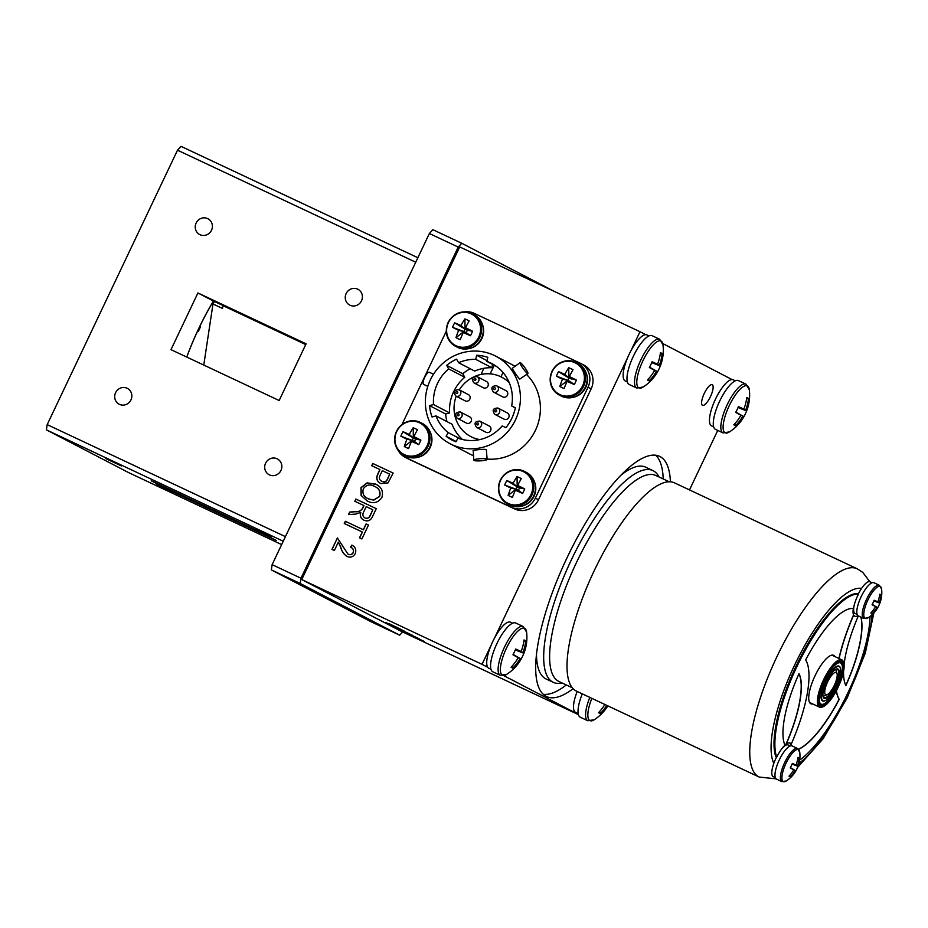 <?xml version="1.0" encoding="UTF-8"?>
<svg xmlns="http://www.w3.org/2000/svg" width="928" height="928" viewBox="0 0 928 928"><rect width="100%" height="100%" fill="white"/><g stroke="black" fill="none" stroke-linecap="round" stroke-linejoin="round"><path stroke-width="1.39" d="M265.582 463.223A8.909 8.491 -62.5 0 0 269.155 474.742A8.909 8.491 -62.5 0 0 280.952 470.45A8.909 8.491 -62.5 0 0 277.379 458.931A8.909 8.491 -62.5 0 0 265.582 463.223M196.144 223.033A8.909 8.491 -62.5 0 0 199.717 234.564A8.909 8.491 -62.5 0 0 211.503 230.26A8.909 8.491 -62.5 0 0 207.942 218.741A8.909 8.491 -62.5 0 0 196.144 223.033M105.664 458.513L121.394 465.949L105.664 458.513M115.594 392.683A8.909 8.491 -62.5 0 0 119.155 404.202A8.909 8.491 -62.5 0 0 130.952 399.91A8.909 8.491 -62.5 0 0 127.38 388.391A8.909 8.491 -62.5 0 0 115.594 392.683M156.635 485.019L172.376 492.455L156.635 485.019M255.664 529.053L271.394 536.488L255.664 529.053M346.144 293.573A8.909 8.491 -62.5 0 0 349.705 305.092A8.909 8.491 -62.5 0 0 361.502 300.8A8.909 8.491 -62.5 0 0 357.93 289.281A8.909 8.491 -62.5 0 0 346.144 293.573M170.996 349.659L279.166 400.525L306.089 343.824L197.919 292.958L170.996 349.659M186.748 357.06A104.62 31.981 -64.8 0 1 213.428 301.02L305.799 344.462M213.428 301.02L197.919 292.958M415.732 262.218L177.503 150.185L181.018 146.357L417.867 257.729M283.249 541.233L46.4 429.861L128.864 472.735L281.66 544.597M46.4 429.861L47.189 424.618L285.43 536.651M276.44 540.514L259.399 531.651L151.229 480.785L168.258 489.636L276.44 540.514M168.594 488.952L168.258 489.636M177.503 150.185L47.189 424.618M193.07 341.098L193.65 339.868M197.745 331.238L200.042 326.401M204.148 317.759L204.728 316.541M305.741 344.578L222.929 305.637A104.458 31.935 -64.8 0 1 222.998 305.521M214.449 301.507A101.106 30.902 -64.8 0 0 212.988 303.966L222.5 308.444L222.929 305.637M212.988 303.966L203.766 365.075M213.475 301.043A104.458 31.935 115.2 0 0 199.856 326.296L200.576 326.679L198.279 331.516L197.56 331.145A104.458 31.935 115.2 0 0 186.795 357.083M429.362 233.52L432.877 229.692L461.726 243.252L458.212 247.08L429.362 233.52L272.124 564.653L300.974 578.214L300.185 583.457L271.336 569.896L272.124 564.653M461.726 243.252L554.457 291.485M494.264 365.272L490.181 373.868M271.336 569.896L370.84 621.632L399.678 635.204L402.648 631.98M399.678 635.204L300.185 583.457M483.79 368.312A31.39 9.593 115.2 0 0 481.226 374.402M500.981 376.826A31.39 9.593 115.2 0 0 502.976 372.441M300.974 578.214L458.212 247.08M710.454 396.627A11.38 3.48 115.2 0 0 712.205 384.714A11.38 3.48 115.2 0 0 704.271 393.414A11.38 3.48 115.2 0 0 702.519 405.316A11.38 3.48 115.2 0 0 710.454 396.627M670.399 481.794A132.739 40.577 115.2 0 0 659.576 456.332A132.739 40.577 115.2 0 0 567.054 557.728A132.739 40.577 115.2 0 0 546.592 696.58A132.739 40.577 115.2 0 0 573.11 688.68M663.207 478.941A132.739 40.577 115.2 0 0 655.69 455.219M536.488 654.565A117.009 35.774 115.2 0 0 546.07 678.948L553.285 682.347A117.009 35.774 115.2 0 0 562.136 682.985M659.019 476.98A117.009 35.774 115.2 0 0 652.871 470.577A117.009 35.774 115.2 0 0 571.323 559.944A117.009 35.774 115.2 0 0 553.285 682.347M403.042 631.423L424.398 641.503L403.042 631.423M397.138 628.14L412.368 635.262L397.138 628.14M389.145 623.79L401.94 629.857L389.192 623.709M397.602 627.699L390.178 624.208L397.602 627.699M331.969 549.364L337.386 537.962L348.035 554.19C350.158 555.118 351.863 554.584 353.15 552.589C353.87 550.026 352.988 548.228 350.517 547.195L351.84 545.096C355.436 546.952 356.561 549.817 355.227 553.668C353.22 556.997 350.448 557.902 346.933 556.394C343.766 554.283 341.701 551.255 340.715 547.311L338.314 542.149L334.358 550.478L331.969 549.364M332.108 549.422L337.386 537.962M353.15 552.589L353.278 552.659C352.002 554.654 350.297 555.188 348.162 554.26L348.035 554.19M353.278 552.659C353.997 550.095 353.127 548.297 350.645 547.265L351.967 545.177M347.072 556.464C343.905 554.352 341.829 551.325 340.854 547.381L338.418 542.288M355.865 499.044L376.281 508.648L372.546 516.513C370.724 520.562 367.848 521.791 363.927 520.179C360.806 518.613 359.716 516.061 360.656 512.523L355.54 514.112L348.476 514.611L349.67 512.082L355.215 511.664C358.394 512.024 360.818 510.91 362.477 508.347L363.822 505.505L354.809 501.271L355.865 499.044L376.281 508.648M348.65 514.599L349.67 512.082M364.855 517.894L364.971 517.952C367.279 518.764 368.984 517.963 370.086 515.539L372.836 509.75L366.212 506.63L363.73 511.85C362.291 514.437 362.697 516.478 364.971 517.952L365.098 518.021C367.418 518.845 369.124 518.033 370.226 515.62L370.086 515.539M370.226 515.62L372.836 509.75M354.948 501.34L356.004 499.113M363.962 505.586L362.616 508.416C360.957 510.98 358.533 512.094 355.343 511.734L349.81 512.152M364.054 520.248C360.934 518.682 359.855 516.13 360.795 512.592L360.598 512.743M372.754 463.466L393.17 473.071L388.02 482.908L380.921 483.627C376.849 481.586 375.794 478.396 377.777 474.069L379.923 469.556L371.699 465.694L372.754 463.466L393.17 473.071M381.663 481.249L382 481.423C384.656 482.514 386.547 481.667 387.684 478.848L389.725 474.173M371.838 465.752L372.894 463.536M381.06 483.697C376.977 481.655 375.933 478.465 377.916 474.138L379.923 469.556M367.511 501.132L361.212 495.494L361.085 487.734L367.279 482.931L375.179 483.987C381.373 486.585 383.612 491.098 381.884 497.524C378.067 502.837 373.23 504.008 367.372 501.062L366.56 500.656M367.372 501.062L361.073 495.424L360.946 487.664L367.14 482.862L376.095 484.451M375.306 484.056L376.165 484.486M374.088 486.191C369.762 483.987 366.177 484.845 363.335 488.766C362.094 493.592 363.811 496.956 368.486 498.858L373.543 500.099L379.494 496.422C380.758 491.48 378.96 488.07 374.088 486.191M367.801 498.522L368.486 498.858M368.625 498.939L373.543 500.099M373.682 500.18L379.622 496.492C380.898 491.55 379.1 488.14 374.216 486.26M345.309 521.281L363.335 529.76L366.108 523.926L368.497 525.051L361.897 538.948L359.507 537.822L362.28 531.988L344.253 523.508L345.309 521.281L363.335 529.76M363.474 529.83L366.108 523.926M344.381 523.578L345.436 521.35M362.419 532.057L359.646 537.892M366.247 523.995L368.486 525.051M491.04 645.378L482.038 664.344L301.751 579.559L459.708 246.918L639.984 331.702L630.982 350.668M627.456 358.092L494.566 637.954M398.947 628.79L385.944 622.549L398.959 628.766M404.515 631.284L388.322 623.674L404.538 631.237M396.279 627.908L419.12 638.766L396.279 627.908M482.038 664.344L487.734 667.313M503.753 675.63L578.364 714.432M301.751 579.559L401.708 631.539L578.422 714.641M689.492 489.926L717.738 430.43M652.871 470.577L645.668 467.178A117.009 35.774 115.2 0 0 620.762 475.356M543.263 694.306A132.739 40.577 115.2 0 0 566.324 684.957M732.006 379.552L662.766 343.546M645.691 334.66L639.984 331.702M410.037 634.172L401.662 630.147L410.037 634.172M387.544 478.778L389.737 474.173L382.313 470.682L380.097 475.333C378.763 478.036 379.355 480.043 381.872 481.354C384.517 482.444 386.408 481.586 387.544 478.778M827.625 681.883A12.308 3.758 115.2 0 0 827.092 694.678A12.308 3.758 115.2 0 0 834.295 685.363A12.308 3.758 115.2 0 0 837.01 673.589A12.308 3.758 115.2 0 0 827.625 681.883M827.092 694.678L823.159 696.336A15.648 4.779 -64.8 0 1 823.02 696.394M835.722 669.366A15.648 4.779 -64.8 0 1 835.78 669.506L837.01 673.589M669.181 481.76L655.852 475.484A113.831 34.8 115.2 0 0 577.947 559.445A113.831 34.8 115.2 0 0 556.533 679.934A113.831 34.8 115.2 0 0 558.969 681.5L572.309 687.776M820.097 706.858A25.648 7.842 115.2 0 0 823.043 706.753A25.648 7.842 115.2 0 0 838.204 687.033A25.648 7.842 115.2 0 0 843.726 662.778A25.648 7.842 115.2 0 0 842.114 660.516A25.648 7.842 115.2 0 0 824.145 680.073A25.648 7.842 115.2 0 0 820.097 706.858M822.753 706.858A26.158 7.992 -64.8 0 1 822.452 706.997A26.158 7.992 -64.8 0 1 819.54 707.159A26.158 7.992 -64.8 0 1 819.459 707.113A26.158 7.992 -64.8 0 1 823.507 679.946A26.158 7.992 -64.8 0 1 841.8 659.82A26.158 7.992 -64.8 0 1 841.893 659.866A26.158 7.992 -64.8 0 1 843.54 662.163A26.158 7.992 -64.8 0 1 843.622 662.476M820.584 705.837A24.522 7.494 -64.8 0 1 824.389 680.363A24.522 7.494 -64.8 0 1 841.545 661.502A24.522 7.494 -64.8 0 1 841.626 661.536A24.522 7.494 -64.8 0 1 837.822 687.022A24.522 7.494 -64.8 0 1 820.665 705.883A24.522 7.494 -64.8 0 1 820.584 705.837M824.969 700.768A19.256 5.881 -64.8 0 1 822.626 700.976A19.256 5.881 -64.8 0 1 822.556 700.942A19.256 5.881 -64.8 0 1 825.537 680.943A19.256 5.881 -64.8 0 1 839.005 666.13A19.256 5.881 -64.8 0 1 839.074 666.165A19.256 5.881 -64.8 0 1 840.339 668.067M838.703 666.026A19.256 5.881 -64.8 0 1 839.283 666.64M823.194 700.86A19.256 5.881 -64.8 0 1 822.347 700.814M841.093 661.339A24.522 7.494 -64.8 0 1 842.16 671.385M828.681 700.048A24.522 7.494 -64.8 0 1 820.259 705.64M824.157 698.32A16.194 4.953 -64.8 0 1 823.136 696.893A16.194 4.953 -64.8 0 1 826.628 681.581A16.194 4.953 -64.8 0 1 836.198 669.134A16.194 4.953 -64.8 0 1 838.054 669.065A16.194 4.953 -64.8 0 1 835.502 685.978A16.194 4.953 -64.8 0 1 824.157 698.32M823.055 696.568A15.695 4.802 115.2 0 0 823.936 697.659A15.695 4.802 115.2 0 0 823.994 697.694A15.695 4.802 115.2 0 0 834.968 685.618A15.695 4.802 115.2 0 0 837.404 669.308A15.695 4.802 115.2 0 0 837.346 669.285A15.695 4.802 115.2 0 0 835.896 669.274M839.214 666.606A18.92 5.777 -64.8 0 1 836.29 686.256A18.92 5.777 -64.8 0 1 823.055 700.814A18.92 5.777 -64.8 0 1 822.997 700.779A18.92 5.777 -64.8 0 1 825.92 681.129A18.92 5.777 -64.8 0 1 839.156 666.571A18.92 5.777 -64.8 0 1 839.214 666.606M574.003 689.527A115.084 35.183 -64.8 0 1 595.648 567.716A115.084 35.183 -64.8 0 1 674.412 482.827L857.147 568.76A115.084 35.183 -64.8 0 0 778.383 653.648A115.084 35.183 -64.8 0 0 756.738 775.46A115.084 35.183 -64.8 0 0 759.197 777.049L576.462 691.116A115.084 35.183 -64.8 0 1 574.003 689.527M474.034 460.439A6.693 1.09 -3.4 0 1 473.779 460.172A6.693 1.09 -3.4 0 1 479.509 458.745A6.693 1.09 -3.4 0 1 486.898 459.093A6.693 1.09 -3.4 0 1 487.142 459.372A6.693 1.09 -3.4 0 1 481.412 460.798A6.693 1.09 -3.4 0 1 474.034 460.439M473.454 450.927C470.74 450.242 484.393 448.804 486.318 449.581L487.142 459.372M494.079 355.343A49.381 47.015 -62.5 0 0 430.754 379.088A49.381 47.015 -62.5 0 0 450.115 443.758A49.381 47.015 -62.5 0 0 451.716 444.547A49.381 47.015 -62.5 0 0 515.028 420.802A49.381 47.015 -62.5 0 0 495.68 356.132A49.381 47.015 -62.5 0 0 494.079 355.343M463.78 372.917A49.381 47.015 -62.5 0 0 462.794 373.775L464.777 377.278L448.676 368.915A41.006 39.046 -62.5 0 0 433.527 404.562L449.628 412.925L445.66 414.004L429.56 405.629A45.194 43.024 -62.5 0 0 432.042 416.985L436.009 415.906A41.006 39.046 -62.5 0 0 448.178 432.587L446.113 436.276A45.194 43.024 -62.5 0 0 452.04 440.046A45.194 43.024 -62.5 0 0 455.95 441.821L458.014 438.132A41.006 39.046 -62.5 0 0 502.187 425.917L505.922 427.669A45.194 43.024 -62.5 0 0 515.388 407.728L511.664 405.977A41.006 39.046 -62.5 0 0 491.817 363.556A41.006 39.046 -62.5 0 0 490.483 362.894A41.006 39.046 -62.5 0 0 486.898 361.433L496.376 366.363M450.115 443.758L470.102 454.152A49.381 47.015 -62.5 0 0 471.702 454.94A49.381 47.015 -62.5 0 0 473.512 455.741M527.545 373.485A6.693 0.951 -125.8 0 1 522.673 367.917A6.693 0.951 -125.8 0 1 520.063 362.686A6.693 0.951 -125.8 0 1 520.422 362.732A6.693 0.951 -125.8 0 1 525.294 368.3A6.693 0.951 -125.8 0 1 527.904 373.532A6.693 0.951 -125.8 0 1 527.545 373.485M527.904 373.532L519.796 379.088C518.079 377.916 510.504 366.502 512.674 368.335M429.374 372.279A6.693 2.042 115.2 0 0 429.351 372.267A6.693 2.042 115.2 0 0 424.664 377.418A6.693 2.042 115.2 0 0 423.632 384.378A6.693 2.042 115.2 0 0 423.655 384.389A6.693 2.042 115.2 0 0 423.678 384.401M397.938 450.057A18.456 17.562 -62.5 0 0 405.142 457.295A18.456 17.562 -62.5 0 0 405.745 457.585L511.537 507.338A18.456 17.562 -62.5 0 0 535.352 498.15L588.016 387.231A18.456 17.562 -62.5 0 0 580.626 363.382A18.456 17.562 -62.5 0 0 580.035 363.092L474.231 313.339A18.456 17.562 -62.5 0 0 465.067 311.854M405.745 457.585L408.865 459.209A18.456 17.562 117.5 0 1 408.274 458.919L405.142 457.295M446.264 331.273L402.021 424.456M580.626 363.382L583.758 365.017A18.456 17.562 117.5 0 1 591.148 388.867L588.016 387.231M535.352 498.15L538.484 499.774L591.148 388.867M538.484 499.774A18.456 17.562 117.5 0 1 514.669 508.962L511.537 507.338M408.865 459.209L514.669 508.962M487.13 459.058A49.381 47.015 -62.5 0 0 535.584 430.024A49.381 47.015 -62.5 0 0 526.582 374.494M464.777 377.278A41.006 39.046 -62.5 0 0 449.628 412.925M470.229 368.752A45.194 43.024 -62.5 0 0 462.77 373.729L446.67 365.354L448.676 368.915M492.559 364.379L491.852 367.732L475.751 359.368A41.006 39.046 -62.5 0 0 458.606 362.72L456.599 359.159A45.194 43.024 -62.5 0 0 446.67 365.354M458.606 362.72L474.707 371.084A41.006 39.046 -62.5 0 1 491.852 367.732M487.061 360.667L476.632 355.25L475.751 359.368M486.898 361.433L487.78 357.315A45.194 43.024 -62.5 0 0 476.632 355.25M515.353 407.902L511.664 405.977M456.135 441.496L446.113 436.276M448.178 432.587L460.369 438.932M462.538 439.524A41.006 39.046 -62.5 0 1 452.11 424.282L436.009 415.906M445.66 414.004A45.194 43.024 -62.5 0 0 446.971 421.614M433.527 404.562L429.56 405.629M504.008 419.108A3.515 3.352 -62.5 0 0 508.741 417.542A3.515 3.352 -62.5 0 0 507.245 412.879M485.878 432.216A3.515 3.352 -62.5 0 0 490.61 430.638A3.515 3.352 -62.5 0 0 489.114 425.975M502.663 396.859A3.515 3.352 -62.5 0 0 507.396 395.282A3.515 3.352 -62.5 0 0 505.899 390.618M465.067 400.803A3.515 3.352 -62.5 0 0 469.8 399.226A3.515 3.352 -62.5 0 0 468.304 394.562M457.226 391.639A1.009 0.951 -62.5 0 0 455.938 392.138A1.009 0.951 -62.5 0 0 456.367 393.449A1.009 0.951 -62.5 0 0 457.666 392.95A1.009 0.951 -62.5 0 0 457.226 391.639M483.186 387.695A3.515 3.352 -62.5 0 0 487.919 386.129A3.515 3.352 -62.5 0 0 486.434 381.466M466.401 423.052A3.515 3.352 -62.5 0 0 471.134 421.486A3.515 3.352 -62.5 0 0 469.649 416.823M509.321 382.8A33.478 31.877 -62.5 0 0 500.621 376.652A33.478 31.877 -62.5 0 0 474.916 376.374M473.57 376.988A33.478 31.877 -62.5 0 0 459.302 389.876M456.216 396.198A33.478 31.877 -62.5 0 0 471.911 437.134A33.478 31.877 -62.5 0 0 479.776 439.605M872.158 604.569L875.591 606.668A29.998 27.492 116.9 0 1 870.824 612.979A28.466 5.197 -117.2 0 0 871.543 613.42A28.466 5.197 -117.2 0 0 872.169 613.675A29.998 29.336 -61.5 0 0 877.03 607.422L877.726 607.689A28.466 26.576 -66.3 0 0 879.837 603.165A29.998 1.276 -160.1 0 0 879.895 603.13A29.998 29.998 0 0 0 881.6 589.106A17.644 5.394 115.2 0 0 880.278 586.484A17.644 5.394 115.2 0 0 867.924 599.929A17.644 5.394 115.2 0 0 865.14 618.35A17.644 5.394 115.2 0 0 868.132 617.758A29.998 29.998 0 0 0 877.726 607.689L872.227 604.418M863.748 618.454A18.328 5.603 115.2 0 1 866.566 599.279A18.328 5.603 115.2 0 1 879.338 585.278L873.909 582.726A18.328 5.603 115.2 0 0 861.138 596.727A18.328 5.603 115.2 0 0 858.307 615.902L863.748 618.454L868.132 617.758M875.591 606.668L872.076 604.72A28.466 15.672 -64.2 0 0 874.199 600.242A29.998 1.276 -160.1 0 1 877.865 601.878A29.998 27.492 116.9 0 0 879.744 594.21A28.466 5.707 -12.1 0 1 880.51 594.535A28.466 5.707 -12.1 0 1 881.09 594.906L879.593 595.277M879.895 603.13A29.998 1.276 -160.1 0 0 879.303 602.62A29.998 29.336 -61.5 0 0 881.09 594.906M877.865 601.878L874.06 600.578M873.979 600.752L879.303 602.62M879.837 603.165L873.909 600.915M877.03 607.422L872.192 604.499M872.169 613.675L871.496 612.26M795.876 770.843A28.466 26.576 -66.3 0 0 797.999 766.366A29.998 1.276 -160.1 0 0 798.045 766.319A29.998 29.998 0 0 0 799.762 752.295A17.644 5.394 115.2 0 0 798.44 749.673A17.644 5.394 115.2 0 0 786.086 763.118A17.644 5.394 115.2 0 0 783.302 781.538A17.644 5.394 115.2 0 0 786.283 780.947A29.998 29.998 0 0 0 795.888 770.878L790.389 767.618M781.898 781.643A18.328 5.603 115.2 0 1 784.728 762.468A18.328 5.603 115.2 0 1 797.5 748.478L792.071 745.915A18.328 5.603 115.2 0 0 779.3 759.916A18.328 5.603 115.2 0 0 776.469 779.091L781.898 781.643L786.283 780.947M790.308 767.758L793.742 769.857L790.238 767.908A28.466 15.672 -64.2 0 0 792.361 763.431A29.998 1.276 -160.1 0 1 796.027 765.066A29.998 27.492 116.9 0 0 797.894 757.399A28.466 5.707 -12.1 0 1 798.672 757.724A28.466 5.707 -12.1 0 1 799.24 758.106L797.755 758.478M798.045 766.319A29.998 1.276 -160.1 0 0 797.465 765.809A29.998 29.336 -61.5 0 0 799.24 758.106M793.742 769.857A29.998 27.492 116.9 0 1 788.986 776.168A28.466 5.197 -117.2 0 0 789.705 776.62A28.466 5.197 -117.2 0 0 790.331 776.864A29.998 29.336 -61.5 0 0 795.192 770.611L795.888 770.878M796.027 765.066L792.222 763.767M792.141 763.941L797.465 765.809M797.999 766.366L792.071 764.104M795.192 770.611L790.354 767.688M790.331 776.864L789.658 775.448M857.159 614.429L855.059 613.443A17.493 5.348 -64.8 0 1 854.178 605.265M858.388 593.862A17.493 5.348 -64.8 0 1 869.954 581.786L872.042 582.772M775.309 777.618L773.221 776.643A17.493 5.348 -64.8 0 1 776.55 757.051M781.237 749.522A17.493 5.348 -64.8 0 1 788.104 744.975L790.204 745.961M573.04 397.358A17.493 16.658 -62.5 0 0 585.962 372.499M469.197 348.522A17.493 16.658 -62.5 0 0 482.119 323.663M417.507 457.388A17.493 16.658 -62.5 0 0 430.43 432.529M521.35 506.224A17.493 16.658 -62.5 0 0 534.273 481.365M582.633 385.804A17.644 16.797 -62.5 0 0 575 362.72A17.644 16.797 -62.5 0 0 552.241 371.502A17.644 16.797 -62.5 0 0 559.874 394.586A17.644 16.797 -62.5 0 0 582.633 385.804M576.427 380.086L568.887 377.951L568.736 367.732A28.466 17.238 39.3 0 1 570.882 368.66A28.466 17.238 39.3 0 1 573.005 369.738A29.998 6.241 -64.7 0 0 569.374 376.548A29.998 3.225 -152.8 0 1 576.427 380.086A28.466 10.196 115.7 0 1 574.304 384.563L570.047 381.466L567.101 381.35A29.998 2.529 23.6 0 0 574.304 384.563M568.736 367.732A29.998 11.994 115.1 0 0 564.804 374.402A29.998 3.225 -152.8 0 0 558.528 371.676A28.466 23.757 -65.6 0 0 556.406 376.153L567.739 380.376L562.519 379.192A29.998 11.994 115.1 0 0 559.828 386.5A28.466 16.716 -168.3 0 0 561.904 387.556A28.466 16.716 -168.3 0 0 564.096 388.507A29.998 6.241 -64.7 0 1 567.101 381.35M552.009 371.42A18.328 17.446 -62.5 0 0 559.352 395.108L561.057 395.989A18.328 17.446 -62.5 0 0 585.313 387.162A18.328 17.446 -62.5 0 0 577.97 363.474L576.265 362.581A18.328 17.446 -62.5 0 0 552.021 371.409M571.196 379.042L569.374 376.548M564.804 374.402L568.887 377.951L558.528 371.676M559.828 386.5L567.739 380.376L568.887 377.951M567.739 380.376L570.047 381.466M556.406 376.153A29.998 2.529 23.6 0 0 562.519 379.192M478.79 336.968A17.644 16.797 -62.5 0 0 471.157 313.884A17.644 16.797 -62.5 0 0 448.398 322.666A17.644 16.797 -62.5 0 0 456.031 345.75A17.644 16.797 -62.5 0 0 478.79 336.968M463.246 332.514A29.998 6.241 -64.7 0 0 460.253 339.671A28.466 16.716 -168.3 0 1 458.061 338.72A28.466 16.716 -168.3 0 1 455.984 337.664L463.896 331.54L452.562 327.317A28.466 23.757 -65.6 0 1 454.685 322.84A29.998 3.225 -152.8 0 1 460.949 325.566A29.998 11.994 115.1 0 1 464.893 318.896A28.466 17.238 39.3 0 1 467.039 319.824A28.466 17.238 39.3 0 1 469.162 320.902A29.998 6.241 -64.7 0 0 465.531 327.723A29.998 3.225 -152.8 0 1 472.584 331.25A28.466 10.196 115.7 0 1 470.461 335.739L466.204 332.63L467.352 330.206L465.044 329.127L463.896 331.54L466.204 332.63L463.246 332.514A29.998 2.529 23.6 0 0 470.461 335.739M457.214 347.165A18.328 17.446 -62.5 0 0 481.47 338.326A18.328 17.446 -62.5 0 0 474.127 314.638L472.422 313.745A18.328 17.446 -62.5 0 0 448.166 322.584A18.328 17.446 -62.5 0 0 455.509 346.272A18.328 17.446 -62.5 0 0 479.753 337.432A18.328 17.446 -62.5 0 0 472.422 313.745C462.156 309.743 454.047 312.678 448.096 322.538C444.326 332.711 446.786 340.622 455.509 346.272L457.214 347.165M454.685 322.84L465.044 329.127L460.949 325.566M464.893 318.896L465.044 329.127M472.584 331.25L467.352 330.206L465.531 327.723M463.896 331.54L458.676 330.368A29.998 11.994 115.1 0 0 455.984 337.664M452.562 327.317A29.998 2.529 23.6 0 0 458.676 330.368M427.1 445.834A17.644 16.797 -62.5 0 0 419.468 422.75A17.644 16.797 -62.5 0 0 396.708 431.532A17.644 16.797 -62.5 0 0 404.341 454.616A17.644 16.797 -62.5 0 0 427.1 445.834M411.556 441.38A29.998 6.241 -64.7 0 0 408.564 448.537A28.466 16.716 -168.3 0 1 406.371 447.586A28.466 16.716 -168.3 0 1 404.283 446.53L412.206 440.406L400.861 436.183A28.466 23.757 -65.6 0 1 402.996 431.706A29.998 3.225 -152.8 0 1 409.26 434.432A29.998 11.994 115.1 0 1 413.204 427.762A28.466 17.238 39.3 0 1 415.338 428.69A28.466 17.238 39.3 0 1 417.472 429.768A29.998 6.241 -64.7 0 0 413.83 436.589A29.998 3.225 -152.8 0 1 420.894 440.116A28.466 10.196 115.7 0 1 418.772 444.605L414.514 441.496L415.663 439.072L413.354 437.993L412.206 440.406L414.514 441.496L411.556 441.38A29.998 2.529 23.6 0 0 418.772 444.605M405.524 456.031A18.328 17.446 -62.5 0 0 429.768 447.192A18.328 17.446 -62.5 0 0 422.437 423.504L420.72 422.611A18.328 17.446 -62.5 0 0 396.476 431.439A18.328 17.446 -62.5 0 0 403.808 455.138A18.328 17.446 -62.5 0 0 428.063 446.298A18.328 17.446 -62.5 0 0 420.72 422.611C410.466 418.609 402.358 421.544 396.407 431.404C392.625 441.577 395.096 449.488 403.808 455.138L405.524 456.031M402.996 431.706L413.354 437.993L409.26 434.432M413.204 427.762L413.354 437.993M420.894 440.116L415.663 439.072L413.83 436.589M412.206 440.406L406.986 439.234A29.998 11.994 115.1 0 0 404.283 446.53M400.861 436.183A29.998 2.529 23.6 0 0 406.986 439.234M530.944 494.67A17.644 16.797 -62.5 0 0 523.311 471.586A17.644 16.797 -62.5 0 0 500.552 480.368A17.644 16.797 -62.5 0 0 508.184 503.452A17.644 16.797 -62.5 0 0 530.944 494.67M515.4 490.216A29.998 6.241 -64.7 0 0 512.407 497.373A28.466 16.716 -168.3 0 1 510.214 496.422A28.466 16.716 -168.3 0 1 508.126 495.366L516.049 489.242L504.704 485.019A28.466 23.757 -65.6 0 1 506.839 480.542A29.998 3.225 -152.8 0 1 513.103 483.268A29.998 11.994 115.1 0 1 517.047 476.598A28.466 17.238 39.3 0 1 519.181 477.526A28.466 17.238 39.3 0 1 521.316 478.604A29.998 6.241 -64.7 0 0 517.685 485.414A29.998 3.225 -152.8 0 1 524.738 488.952A28.466 10.196 115.7 0 1 522.615 493.429L518.358 490.332L519.506 487.908L517.198 486.817L516.049 489.242L518.358 490.332L515.4 490.216A29.998 2.529 23.6 0 0 522.615 493.429M509.368 504.855A18.328 17.446 -62.5 0 0 533.623 496.028A18.328 17.446 -62.5 0 0 526.28 472.34L524.575 471.447A18.328 17.446 -62.5 0 0 500.331 480.275A18.328 17.446 -62.5 0 0 507.662 503.974A18.328 17.446 -62.5 0 0 531.906 495.134A18.328 17.446 -62.5 0 0 524.575 471.447C514.309 467.445 506.201 470.368 500.25 480.24C496.468 490.413 498.939 498.324 507.662 503.974L509.368 504.855M506.839 480.542L517.198 486.817L513.103 483.268M517.047 476.598L517.198 486.817M524.738 488.952L519.506 487.908L517.685 485.414M516.049 489.242L510.829 488.058A29.998 11.994 115.1 0 0 508.126 495.366M504.704 485.019A29.998 2.529 23.6 0 0 510.829 488.058M776.701 757.109A93.74 28.652 115.2 0 1 776.875 725.151A93.74 28.652 115.2 0 1 812.568 637.78A93.74 28.652 115.2 0 1 858.539 593.92L857.669 593.514A93.74 28.652 115.2 0 0 811.71 637.374A93.74 28.652 115.2 0 0 776.017 724.745A93.74 28.652 115.2 0 0 775.831 756.703L776.701 757.109A20.091 6.136 115.2 0 1 784.949 745.184A77.836 23.792 115.2 0 1 784.612 717.425A77.836 23.792 115.2 0 1 799.008 673.67A78.671 24.047 115.2 0 1 786.225 744.117L786.074 744.047A20.091 6.136 115.2 0 0 784.891 745.045M791.48 745.764A20.091 6.136 115.2 0 0 791.05 744.21L791.201 744.279A20.091 6.136 115.2 0 0 790.076 743.038A20.091 6.136 115.2 0 0 786.225 744.117M790.807 745.799A20.091 6.136 115.2 0 0 789.624 742.887M798.602 749.314A77.836 23.792 115.2 0 0 839.225 699.341A93.74 28.652 -64.8 0 1 836.406 690.618M839.225 699.341L839.086 699.271A93.74 28.652 -64.8 0 1 836.302 690.815M858.342 615.914A78.671 24.047 115.2 0 0 845.234 656.862A78.671 24.047 115.2 0 0 844.062 664.564M843.575 671.257A78.671 24.047 115.2 0 0 845.895 685.583A77.836 23.792 115.2 0 0 861.01 617.166M845.802 685.398A77.836 23.792 115.2 0 0 860.871 617.108M798.521 749.221A77.836 23.792 115.2 0 0 839.086 699.271M858.539 593.92A20.091 6.136 115.2 0 0 853.47 608.548A77.836 23.792 115.2 0 0 805.678 659.901A93.74 28.652 -64.8 0 1 791.201 744.279M786.074 744.047A78.671 24.047 115.2 0 0 798.95 673.786M853.319 608.536A20.091 6.136 115.2 0 0 853.563 614.904L853.702 614.974A20.091 6.136 115.2 0 0 857.913 615.647M838.935 658.474A93.74 28.652 -64.8 0 1 853.563 614.904M835.038 656.63A26.784 8.19 115.2 0 0 821.848 664.054A26.784 8.19 115.2 0 0 809.286 692.566A26.784 8.19 115.2 0 0 812.777 703.969M839.086 658.544A93.74 28.652 -64.8 0 1 853.702 614.974M799.646 760.067A93.74 28.652 115.2 0 0 870.023 616.424M735.347 380.805L733.19 379.784A25.439 7.784 115.2 0 0 715.453 399.226A25.439 7.784 115.2 0 0 711.532 425.836L713.69 426.857M512.604 623.198L510.446 622.189A25.439 7.784 115.2 0 0 492.722 641.619A25.439 7.784 115.2 0 0 488.789 668.23L490.947 669.25M649.02 335.913L646.862 334.904A25.439 7.784 115.2 0 0 629.126 354.334A25.439 7.784 115.2 0 0 625.205 380.944L627.363 381.965M649.461 367.337L654.623 370.388A43.918 40.472 117 0 1 647.5 379.935A41.632 7.598 -117.2 0 0 648.405 380.492A41.632 7.598 -117.2 0 0 649.229 380.828A43.918 42.839 -61.7 0 0 656.467 371.351A43.918 0.673 30.2 0 0 657.569 371.803A41.632 38.86 -66.3 0 0 660.284 366.015A43.918 1.694 -159.4 0 0 660.353 365.957A43.929 43.929 0 0 0 662.998 344.868A25.926 7.923 115.2 0 0 661.061 341.052A25.926 7.923 115.2 0 0 642.907 360.806A25.926 7.923 115.2 0 0 638.824 387.881A25.926 7.923 115.2 0 0 643.185 387.022A43.929 43.929 0 0 0 657.569 371.803A43.918 0.673 30.2 0 0 657.558 371.768L649.554 367.163M654.623 370.388A43.918 0.673 30.2 0 1 649.368 367.511A41.632 22.922 -64.2 0 0 652.106 361.758A43.918 1.694 -159.4 0 1 657.546 364.228A43.918 40.472 117 0 0 660.434 352.686A41.632 8.352 -12.1 0 1 661.409 353.116A41.632 8.352 -12.1 0 1 662.163 353.591L660.249 354.067M660.353 365.957A43.918 1.694 -159.4 0 0 659.39 365.191A43.918 42.839 -61.7 0 0 662.163 353.591M636.724 388.032A26.947 8.236 115.2 0 1 640.877 359.844A26.947 8.236 115.2 0 1 659.669 339.254L652.117 335.704A26.947 8.236 115.2 0 0 633.337 356.294A26.947 8.236 115.2 0 0 629.184 384.482L636.724 388.032L643.185 387.022M657.546 364.228L651.908 362.21M651.816 362.419L659.39 365.191M660.284 366.015L651.723 362.651M656.467 371.351L649.507 367.256M649.229 380.828L648.359 379.007M735.788 412.229L740.938 415.268A43.918 40.472 117 0 1 733.816 424.827A41.632 7.598 -117.2 0 0 734.732 425.384A41.632 7.598 -117.2 0 0 735.544 425.72A43.918 42.839 -61.7 0 0 742.794 416.231A43.918 0.673 30.2 0 0 743.896 416.695A41.632 38.86 -66.3 0 0 746.611 410.907A43.918 1.694 -159.4 0 0 746.669 410.849A43.929 43.929 0 0 0 749.325 389.76A25.926 7.923 115.2 0 0 747.388 385.944A25.926 7.923 115.2 0 0 729.234 405.698A25.926 7.923 115.2 0 0 725.151 432.773A25.926 7.923 115.2 0 0 729.501 431.903A43.929 43.929 0 0 0 743.896 416.695A43.918 0.673 30.2 0 0 743.885 416.66L735.869 412.055M740.938 415.268A43.918 0.673 30.2 0 1 735.695 412.403A41.632 22.922 -64.2 0 0 738.421 406.65A43.918 1.694 -159.4 0 1 743.862 409.12A43.918 40.472 117 0 0 746.75 397.578A41.632 8.352 -12.1 0 1 747.736 397.996A41.632 8.352 -12.1 0 1 748.49 398.483L746.576 398.959M746.669 410.849A43.918 1.694 -159.4 0 0 745.718 410.083A43.918 42.839 -61.7 0 0 748.49 398.483M723.051 432.924A26.947 8.236 115.2 0 1 727.204 404.724A26.947 8.236 115.2 0 1 745.984 384.146L738.444 380.596A26.947 8.236 115.2 0 0 719.652 401.174A26.947 8.236 115.2 0 0 715.5 429.374L723.051 432.924L729.501 431.903M743.862 409.12L738.236 407.102M738.143 407.311L745.718 410.083M746.611 410.907L738.038 407.543M742.794 416.231L735.823 412.148M735.544 425.72L734.686 423.899M521.142 659.054A41.632 38.86 -66.3 0 0 523.879 653.3A43.918 1.694 -159.4 0 0 523.937 653.242A43.929 43.929 0 0 0 526.594 632.154A25.926 7.923 115.2 0 0 524.645 628.337A25.926 7.923 115.2 0 0 506.491 648.092A25.926 7.923 115.2 0 0 502.408 675.166A25.926 7.923 115.2 0 0 506.769 674.308A43.929 43.929 0 0 0 521.165 659.089A43.918 0.673 30.2 0 0 521.142 659.054L513.138 654.449M513.045 654.623L518.207 657.674A43.918 0.673 30.2 0 1 512.964 654.797A41.632 22.922 -64.2 0 0 515.69 649.043A43.918 1.694 -159.4 0 1 521.13 651.514A43.918 40.472 117 0 0 524.018 639.972A41.632 8.352 -12.1 0 1 525.004 640.39A41.632 8.352 -12.1 0 1 525.747 640.877L523.833 641.352M523.937 653.242A43.918 1.694 -159.4 0 0 522.986 652.477A43.918 42.839 -61.7 0 0 525.747 640.877M518.207 657.674A43.918 40.472 117 0 1 511.084 667.22A41.632 7.598 -117.2 0 0 512.001 667.777A41.632 7.598 -117.2 0 0 512.813 668.114A43.918 42.839 -61.7 0 0 520.063 658.636A43.918 0.673 30.2 0 0 521.165 659.089M500.32 675.317A26.947 8.236 115.2 0 1 504.472 647.129A26.947 8.236 115.2 0 1 523.253 626.539L515.701 622.99A26.947 8.236 115.2 0 0 496.921 643.58A26.947 8.236 115.2 0 0 492.768 671.768L500.32 675.317L506.769 674.308M521.13 651.514L515.492 649.496M515.411 649.704L522.986 652.477M523.879 653.3L515.307 649.936M520.063 658.636L513.091 654.542M512.813 668.114L511.954 666.292M591.855 698.355A25.926 7.923 115.2 0 0 589.895 720.592A25.926 7.923 115.2 0 0 594.245 719.734L594.245 719.734A43.929 43.929 0 0 0 607.84 705.872M582.274 693.854A26.947 8.236 115.2 0 0 580.151 717.158A26.947 8.236 115.2 0 0 580.244 717.193A26.947 8.236 115.2 0 0 580.336 717.24M604.87 704.48A43.918 40.472 117 0 1 598.56 712.646A41.632 7.598 -117.2 0 0 600.288 713.551A43.918 42.839 -61.7 0 0 606.761 705.361M600.288 713.551L599.43 711.73M577.193 691.453A24.522 7.494 115.2 0 0 575.511 712.286L578.19 713.551M822.66 704.688A23.49 7.18 -64.8 0 1 822.614 704.7A23.49 7.18 -64.8 0 1 820.422 704.63A23.49 7.18 -64.8 0 1 818.67 701.266M836.708 662.905A23.49 7.18 -64.8 0 1 840.571 662.186A23.49 7.18 -64.8 0 1 841.882 663.752A23.49 7.18 -64.8 0 1 841.893 663.798M825.433 703.169A24.14 7.378 -64.8 0 1 819.888 705.083A24.14 7.378 -64.8 0 1 819.586 704.897M840.095 661.293A24.14 7.378 -64.8 0 1 840.594 661.478A24.14 7.378 -64.8 0 1 842.485 666.896M835.687 663.752A23.432 7.169 -64.8 0 1 840.606 662.267A23.432 7.169 -64.8 0 1 841.905 663.833A23.432 7.169 -64.8 0 1 842.218 670.399M827.962 700.733A23.432 7.169 -64.8 0 1 822.707 704.677A23.432 7.169 -64.8 0 1 820.503 704.607A23.432 7.169 -64.8 0 1 818.67 699.932M840.594 662.963A22.794 6.972 -64.8 0 1 836.998 686.778A22.794 6.972 -64.8 0 1 821.036 704.143A22.794 6.972 -64.8 0 1 824.632 680.34A22.794 6.972 -64.8 0 1 840.594 662.963M861.578 588.41A99.516 30.427 115.2 0 0 797.639 658.892A99.516 30.427 115.2 0 0 773.813 763.408M798.962 763.466A99.516 30.427 115.2 0 0 871.995 614.777M494.914 414.387A3.515 3.352 117.5 0 1 494.798 414.329C491.898 410.28 492.942 408.181 497.918 408.03A3.515 3.352 117.5 0 1 499.426 412.693A3.515 3.352 117.5 0 1 494.914 414.387M496.178 409.944A1.009 0.951 -62.5 0 0 494.879 410.454A1.009 0.951 -62.5 0 0 495.308 411.765A1.009 0.951 -62.5 0 0 496.608 411.266A1.009 0.951 -62.5 0 0 496.178 409.944M476.667 427.425C473.767 423.377 474.811 421.277 479.799 421.126A3.515 3.352 117.5 0 1 481.296 425.79A3.515 3.352 117.5 0 1 476.667 427.425L485.982 432.274M478.048 423.052A1.009 0.951 -62.5 0 0 476.748 423.551A1.009 0.951 -62.5 0 0 477.178 424.862A1.009 0.951 -62.5 0 0 478.477 424.363A1.009 0.951 -62.5 0 0 478.048 423.052M493.464 392.068C490.552 388.02 491.596 385.92 496.584 385.77A3.515 3.352 117.5 0 1 498.081 390.444A3.515 3.352 117.5 0 1 493.464 392.068L502.779 396.917M494.833 387.695A1.009 0.951 -62.5 0 0 493.534 388.194A1.009 0.951 -62.5 0 0 493.974 389.505A1.009 0.951 -62.5 0 0 495.262 389.006A1.009 0.951 -62.5 0 0 494.833 387.695M458.989 389.725A3.515 3.352 117.5 0 1 460.485 394.377A3.515 3.352 117.5 0 1 455.857 396.012L465.172 400.861M473.988 382.916C471.088 378.868 472.132 376.768 477.108 376.617A3.515 3.352 117.5 0 1 478.616 381.28A3.515 3.352 117.5 0 1 473.988 382.916L483.302 387.765M475.356 378.531A1.009 0.951 -62.5 0 0 474.069 379.042A1.009 0.951 -62.5 0 0 474.498 380.352A1.009 0.951 -62.5 0 0 475.797 379.854A1.009 0.951 -62.5 0 0 475.356 378.531M457.202 418.273C454.302 414.224 455.335 412.125 460.323 411.974A3.515 3.352 117.5 0 1 461.819 416.637A3.515 3.352 117.5 0 1 457.202 418.273L466.517 423.11M458.571 413.888A1.009 0.951 -62.5 0 0 457.272 414.387A1.009 0.951 -62.5 0 0 457.713 415.709A1.009 0.951 -62.5 0 0 459.012 415.21A1.009 0.951 -62.5 0 0 458.571 413.888M559.352 395.108A18.328 17.446 -62.5 0 0 583.596 386.268A18.328 17.446 -62.5 0 0 576.265 362.581C565.999 358.579 557.89 361.502 551.94 371.374C548.17 381.547 550.629 389.458 559.352 395.108M589.825 697.392A26.947 8.236 115.2 0 0 587.702 720.708A26.947 8.236 115.2 0 0 587.795 720.743L594.245 719.734M843.726 662.778L843.54 662.163M823.043 706.753L822.452 706.997M809.587 702.473L819.54 707.159M822.614 704.7L822.707 704.677C831.128 703.227 846.162 671.246 841.905 663.833L841.882 663.752M831.848 655.133L841.8 659.82M823.055 700.814L821.779 700.211M839.156 666.571L837.88 665.968M869.884 581.752L862.727 572.356L857.147 568.76M873.874 612.898L865.279 653.173L847.16 697.949L823.182 738.642L797.535 767.502M776.086 778.847L759.197 777.049M473.779 460.172L473.21 450.683M520.063 362.686L512.337 368.265M429.351 372.267L433.515 374.228M423.655 384.389L427.808 386.35M495.68 356.132L515.133 366.247M494.798 414.329L504.113 419.178M455.857 396.012C452.957 391.964 454.001 389.864 458.977 389.714L468.42 394.62M469.754 416.881L460.323 411.974M486.55 381.524L477.108 376.617M506.015 390.676L496.584 385.77M489.23 426.033L479.799 421.126M497.918 408.03L507.361 412.937M879.338 585.278L881.6 589.106M797.5 748.478L799.762 752.295M659.669 339.254L662.998 344.868M745.984 384.146L749.325 389.76M523.253 626.539L526.594 632.154M580.244 717.193L587.795 720.743"/></g></svg>
